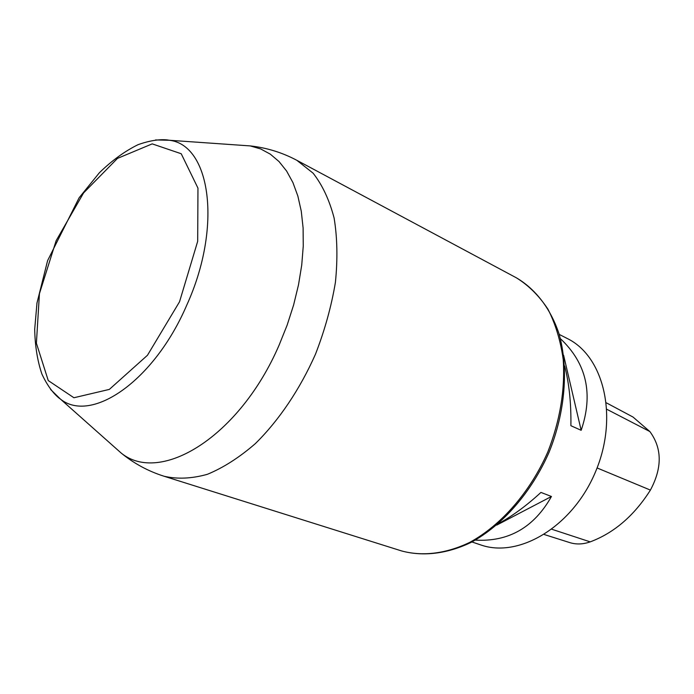 <?xml version="1.0" encoding="UTF-8"?>
<svg xmlns="http://www.w3.org/2000/svg" width="694" height="694" viewBox="0 0 694 694"><rect width="100%" height="100%" fill="white"/><g stroke="black" fill="none" stroke-linecap="round" stroke-linejoin="round"><path stroke-width="1.04" d="M471.92 541.953L480.569 544.859C519.008 558.618 572.758 526.52 595.521 471.799C618.71 417.25 604.049 356.386 567.328 338.542L559.208 334.395M498.361 523.71C512.432 516.024 526.633 505.596 540.947 492.419L551.452 496.496C533.964 527.475 508.581 542.014 475.286 540.114M560.379 338.629C586.612 363.344 593.544 393.906 581.164 430.306L570.884 425.708C571.24 403.353 569.167 383.426 564.656 365.946M544.269 534.527L569.609 542.552C576.159 544.625 583.029 544.391 590.212 541.867C614.129 532.905 634.195 515.642 650.408 490.094C662.319 467.773 662.137 448.263 649.862 431.555L633.023 417.051L606.391 402.85M551.452 496.496L496.713 525.115M563.606 355.233L581.164 430.306M401.626 550.949C422.36 556.553 445.93 553.829 469.717 542.396C501.294 525.184 530.268 492.011 547.896 451.768C560.067 420.469 565.176 389.794 563.242 359.744C560.622 340.849 555.53 324.003 547.965 309.203C539.177 295.896 528.681 285.451 516.457 277.86L296.867 160.323L313.133 173.205C322.398 185.046 329.39 199.985 334.109 218.02C337.319 237.574 337.761 259.001 335.419 282.302C331.437 306.193 324.809 330.118 315.536 354.061C299.964 389.273 278.919 420.46 255.314 443.648C239.291 457.528 223.312 467.747 207.359 474.314C191.787 478.669 177.343 479.311 164.027 476.231L401.626 550.949C423.088 556.735 447.179 553.873 471.113 542.378C502.829 525.106 531.578 492.176 549.075 452.262C565.358 411.846 568.785 368.262 558.939 333.519C550.411 308.37 535.603 289.155 516.457 277.86M155.534 139.945L169.293 140.257C210.403 144.846 222.548 226.496 186.781 305.091C154.207 381.127 91.278 423.887 60.447 399.102L50.601 389.481M111.942 444.854L121.12 453.009C160.253 485.08 239.708 436.821 279.162 344.996L287.134 325.156L293.614 304.987L298.498 284.844L301.734 265.073L303.261 246.014L303.104 227.97L301.274 211.219L297.847 196.02L292.92 182.565L286.596 171.028L279.014 161.537L270.322 154.155L260.684 148.95L250.256 145.913L238.007 145.055M179.52 301.795L147.466 355.267L109.348 389.403L73.92 397.749L48.259 380.572L36.4 343.218L39.437 293.666L56.136 240.688L83.584 192.923L117.477 158.397L152.203 143.875L181.212 153.738L197.964 188.126L197.686 241.304L179.52 301.795M590.212 541.867L551.904 529.288M650.408 490.094L597.083 467.947M649.862 431.555L606.92 409.339M296.867 160.323C282.232 152.541 266.696 147.735 250.256 145.913L169.293 140.257C165.207 139.407 154.701 138.739 138.115 144.647C124.885 151.127 111.986 160.488 99.398 172.728L79.116 197.781L47.608 260.614L36.982 303L34.7 329.242C35.012 345.829 37.415 360.776 41.9 374.057C49.118 389.586 56.795 396.621 60.447 399.102L121.12 453.009C133.925 463.479 148.23 471.226 164.027 476.231"/></g></svg>
